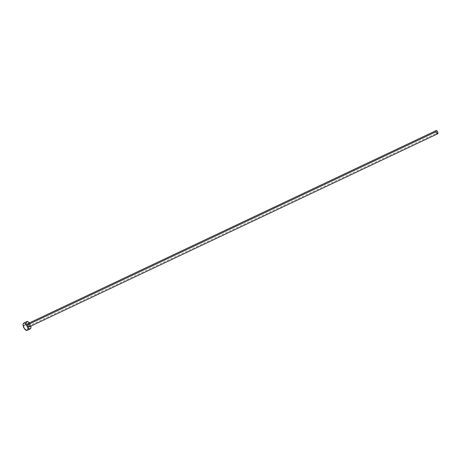 <?xml version="1.0" encoding="UTF-8"?>
<svg xmlns="http://www.w3.org/2000/svg" width="461" height="461" viewBox="0 0 461 461"><rect width="100%" height="100%" fill="white"/><g stroke="black" fill="none" stroke-linecap="round" stroke-linejoin="round"><path stroke-width="0.35" stroke-dasharray="2.31 1.73" d="M29.291 326.849A1.769 0.824 64.7 0 0 29.539 325.656L437.892 132.595L29.539 325.656A1.769 0.824 64.7 0 0 27.781 323.657M27.17 330.341A4.016 1.867 64.7 0 0 27.729 327.627L30.818 326.169L27.729 327.627A4.016 1.867 64.7 0 0 23.736 323.08M29.297 322.942A4.016 1.867 -115.3 0 1 30.806 326.134M30.818 326.169L29.158 322.763M27.585 323.847L28.605 323.945L29.539 325.656M27.856 328.935L27.839 328.313M27.729 327.627L26.07 324.221M25.603 323.731L25.13 323.357M24.243 323L23.54 323.213"/><path stroke-width="0.69" d="M29.539 325.656L29.487 326.659L28.882 326.837L27.533 324.855A1.769 0.824 64.7 0 0 29.291 326.849L437.65 133.788A1.769 0.824 -115.3 0 1 435.893 131.794L27.533 324.855L27.839 323.634M436.141 130.596L27.781 323.657A1.769 0.824 64.7 0 0 27.533 324.855L435.893 131.794A1.769 0.824 -115.3 0 1 436.141 130.596A1.769 0.824 -115.3 0 1 437.892 132.595A1.769 0.824 -115.3 0 1 437.65 133.788M26.824 321.622L23.736 323.08A4.016 1.867 64.7 0 0 23.177 325.8A4.016 1.867 64.7 0 0 27.17 330.341L30.253 328.883A4.016 1.867 -115.3 0 1 26.26 324.342L23.177 325.8L26.26 324.342A4.016 1.867 -115.3 0 1 26.824 321.622A4.016 1.867 -115.3 0 1 29.297 322.942M29.596 323.351L28.219 321.899L26.623 321.749L26.133 323.034L26.732 325.789L27.919 327.742L29.746 328.964L30.449 328.756L30.864 328.013L30.806 326.134A4.016 1.867 -115.3 0 1 30.818 326.169A4.016 1.867 -115.3 0 1 30.253 328.883M23.863 323.034L23.125 323.95L23.067 325.114L24.393 328.618L26.663 330.428L27.614 329.909L27.856 328.935M27.839 328.313L27.729 327.627M26.07 324.221L25.603 323.731M25.13 323.357L24.243 323M437.892 132.595L436.959 130.884L435.945 130.786L435.893 131.794L436.826 133.506L437.846 133.598L437.892 132.595"/></g></svg>
